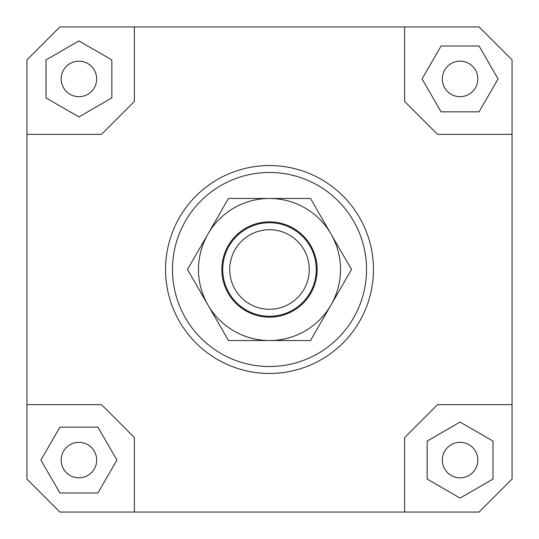 <?xml version="1.0" encoding="UTF-8"?>
<svg xmlns="http://www.w3.org/2000/svg" width="539" height="539" viewBox="0 0 539 539"><rect width="100%" height="100%" fill="white"/><g stroke="black" fill="none" stroke-linecap="round" stroke-linejoin="round"><path stroke-width="0.81" d="M315.935 275.146A46.778 46.778 0 0 0 275.146 223.065A46.778 46.778 0 0 0 223.065 263.854A46.778 46.778 0 0 0 263.854 315.935A46.778 46.778 0 0 0 315.935 275.146M308.982 274.297A39.778 39.778 0 0 1 264.703 308.982A39.778 39.778 0 0 1 230.018 264.703A39.778 39.778 0 0 1 274.297 230.018A39.778 39.778 0 0 1 308.982 274.297M96.683 460.077A17.76 17.76 0 0 1 78.923 477.83A17.76 17.76 0 0 1 61.17 460.077A17.76 17.76 0 0 1 78.923 442.317A17.76 17.76 0 0 1 96.683 460.077M460.077 442.317A17.76 17.76 0 0 1 477.83 460.077A17.76 17.76 0 0 1 460.077 477.83A17.76 17.76 0 0 1 442.317 460.077A17.76 17.76 0 0 1 460.077 442.317M442.317 78.923A17.76 17.76 0 0 1 460.077 61.17A17.76 17.76 0 0 1 477.83 78.923A17.76 17.76 0 0 1 460.077 96.683A17.76 17.76 0 0 1 442.317 78.923M78.923 96.683A17.76 17.76 0 0 1 61.17 78.923A17.76 17.76 0 0 1 78.923 61.17A17.76 17.76 0 0 1 96.683 78.923A17.76 17.76 0 0 1 78.923 96.683M373.453 269.5A103.953 103.953 0 0 1 269.5 373.453A103.953 103.953 0 0 1 165.547 269.5A103.953 103.953 0 0 0 269.5 373.453A103.953 103.953 0 0 0 373.453 269.5A103.953 103.953 0 0 0 269.5 165.547A103.953 103.953 0 0 0 165.547 269.5A103.953 103.953 0 0 1 269.5 165.547A103.953 103.953 0 0 1 373.453 269.5M172.48 269.5A97.02 97.02 0 0 1 269.5 172.48A97.02 97.02 0 0 1 366.52 269.5A97.02 97.02 0 0 1 269.5 366.52A97.02 97.02 0 0 1 172.48 269.5M26.95 404.634L101.447 404.634L134.366 437.553L134.366 512.05L59.869 512.05L26.95 479.131L26.95 59.869L59.869 26.95L479.131 26.95L512.05 59.869L512.05 479.131L479.131 512.05L404.634 512.05L404.634 437.553L437.553 404.634L512.05 404.634M404.634 26.95L404.634 101.447L437.553 134.366L512.05 134.366M26.95 134.366L101.447 134.366L134.366 101.447L134.366 26.95M46.01 59.923L46.01 97.93L78.923 116.936L111.842 97.93L111.842 59.923L78.923 40.917L46.01 59.923M479.077 46.01L441.07 46.01L422.064 78.923L441.07 111.842L479.077 111.842L498.083 78.923L479.077 46.01M492.99 479.077L492.99 441.07L460.077 422.064L427.157 441.07L427.157 479.077L460.077 498.083L492.99 479.077M404.634 512.05L134.366 512.05M59.923 492.99L97.93 492.99L116.936 460.077L97.93 427.157L59.923 427.157L40.917 460.077L59.923 492.99M207.987 233.987A71.033 71.033 0 0 0 269.5 340.533A71.033 71.033 0 0 0 331.013 233.987L351.522 269.5L310.511 340.533L228.489 340.533L187.478 269.5L228.489 198.467L269.5 198.467A71.033 71.033 0 0 0 207.987 233.987M317.141 269.5A47.641 47.641 0 0 1 269.5 317.141A47.641 47.641 0 0 1 221.859 269.5A47.641 47.641 0 0 1 269.5 221.859A47.641 47.641 0 0 1 317.141 269.5M269.5 198.467L310.511 198.467L331.013 233.987A71.033 71.033 0 0 0 269.5 198.467"/></g></svg>
